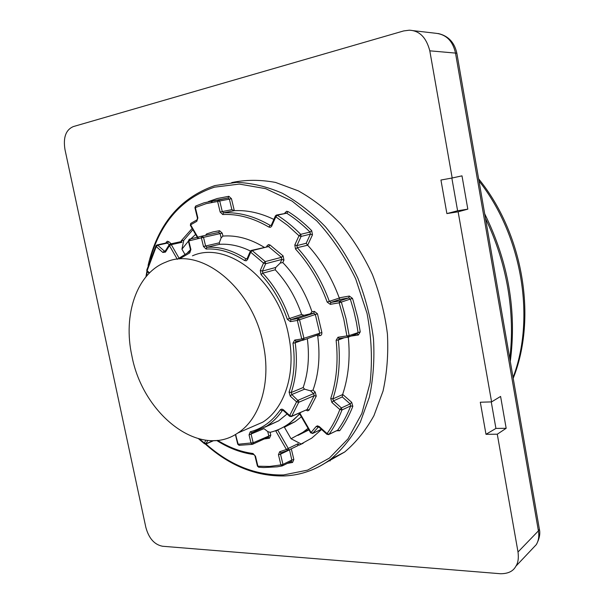 <?xml version="1.0" encoding="UTF-8"?>
<svg xmlns="http://www.w3.org/2000/svg" width="604" height="604" viewBox="0 0 604 604"><rect width="100%" height="100%" fill="white"/><g stroke="black" fill="none" stroke-linecap="round" stroke-linejoin="round"><path stroke-width="0.91" d="M145.821 527.269C148.81 538.338 154.39 544.665 162.552 546.25L500.444 573.732C508.092 573.762 513.226 571.263 515.846 566.242C518.081 562.973 518.798 558.224 518.013 552.003L497.281 434.208L506.167 428.296L500.595 396.435L491.588 401.886L458.134 211.808L467.821 209.15L461.992 175.847L452.185 177.991L429.799 50.827C426.303 37.471 419.463 30.6 409.263 30.208L403.699 30.925L73.28 126.591C65.806 129.86 63.042 137.538 64.99 149.626L145.821 527.269M531.762 549.421L536.329 544.589C538.625 540.648 539.319 536.073 538.406 530.871L539.395 529.3L456.888 53.454M497.281 434.208L485.994 434.314L495.922 428.425L491.256 401.902M506.167 428.296L495.922 428.425M485.994 434.314L480.308 402.234L491.588 401.886M458.134 211.808L446.885 213.582L440.943 180.03L452.185 177.991M231.702 182.582C245.715 179.645 260.324 179.599 275.537 182.438L298.293 190.849C313.317 199.214 327.451 210.26 340.694 224.001C353.136 239.093 363.721 255.975 372.457 274.639C379.901 293.974 384.891 313.748 387.421 333.959C388.47 353.989 387.005 373.038 383.034 391.098L373.944 415.65C365.865 430.222 356.103 442.347 344.658 452.026L325.277 463.011M446.885 213.582L457.606 210.773L451.845 178.052M467.821 209.15L457.606 210.773M438.134 33.507C448.259 35.817 454.502 42.393 456.851 53.243L455.507 53.092C452.819 40.974 446.182 34.36 435.612 33.25L412.358 30.562M539.266 528.568L539.395 529.3C540.444 533.687 539.425 538.783 536.329 544.589L515.846 566.242M348.304 337.138C350.343 357.93 348.463 377.017 342.664 394.389L342.257 396.941L350.161 403.895L350.728 405.896C347.255 414.88 342.936 422.936 337.772 430.056L339.705 430.728L336.503 430.78M339.289 298.066L329.323 301.343C321.721 280.626 311.03 262.74 297.266 247.678L307.663 245.216C321.207 259.999 331.724 277.538 339.214 297.84L339.893 299.478L348.742 297.923L350.32 299.086L353.793 310.811L356.466 322.687L358.029 332.23L357.092 333.793M271.332 225.171L270.23 225.42C254.495 216.232 238.935 212.027 223.548 212.804L234.329 210.668C247.285 210.018 260.467 212.94 273.861 219.418M170.268 243.986L180.838 241.653L181.955 242.295L181.147 240.89L192.163 228.44M321.577 429.474L311.815 438.074L298.92 445.246L298.051 443.729L297.606 445.782M307.496 245.058L306.19 243.269L296.904 245.624L301.109 236.428L310.396 234.156L306.19 243.269M190.502 249.769L187.753 252.397M258.746 467.224L257.908 466.205L269.512 466.439L280.905 464.921L278.452 454.721L279.667 451.739L286.402 449.482L275.809 431.022L287.572 425.042L300.135 413.672L299.878 414.238L310.66 432.834M317.002 335.175L317.712 336.081C320.354 355.877 318.784 373.891 313.008 390.131L310.486 390.826L313.619 393.612L314.171 395.65L307.179 409.361L309.157 410.01L307.7 410.863L305.881 410.093M311.981 311.755L314.367 311.347L317.462 313.778L321.872 332.517L301.743 338.987L303.117 340.203L304.001 338.58L299.554 319.773L297.991 318.527L290.992 319.697L304.016 315.333L301.638 314.465L289.467 318.519C283.374 300.868 274.488 285.752 262.793 273.174L275.228 269.769L275.726 267.474L262.4 271.09L265.669 263.729L281.864 259.441L280.226 263.057L282.815 262.574C295.718 276.103 305.443 292.495 311.981 311.755L310.297 313.808L313.763 313.219L315.311 314.435L319.659 332.917L319.101 334.405L303.465 340.075M208.931 234.578L218.784 232.412L220.128 233.65L221.147 237.893L222.929 236.073C236.534 235.039 250.275 238.769 264.137 247.262M188.705 251.936L190.539 250.199M300.716 412.381C292.17 422.77 281.97 429.429 270.116 432.351L267.746 431.581L268.735 435.703L268.357 437.1L252.849 444.144M192.887 229.686L183.782 240.309L181.932 249.165L184.733 254.027M181.932 249.165L188.41 241.147M188.78 240.754L195.621 234.405M308.954 429.897L297.938 435.393M308.048 428.334L302.921 432.283L291.037 438.731L301.336 444.091L303.17 443.291M301.358 416.798L295.107 421.637L284.409 427.217L291.037 438.731M301.336 444.091L298.92 445.246M289.482 449.678L291.815 460.037L282.966 464.393L280.513 454.193L289.399 449.927M181.147 240.89L183.782 240.309M234.148 210.683L231.891 209.663L222.272 211.574L219.735 200.996L231.468 198.708L234.329 210.668M291.053 416.639L291.724 416.209L298.716 402.317L298.761 401.298L291.808 394.533L304.597 389.172L310.486 390.826M304.597 389.172L303.178 387.534L291.226 392.509C296.285 377.538 297.621 360.966 295.22 342.808L301.849 340.407M307.33 338.678C309.618 356.511 308.229 372.796 303.178 387.534M304.016 315.333L310.297 313.808M275.228 269.769C286.825 282.151 295.628 297.055 301.638 314.465M280.226 263.057L275.726 267.474M282.702 410.244L282.279 410.584C277.832 417.017 272.653 422.196 266.734 426.122L251.762 432.796L250.282 431.784L249.044 434.865L263.986 428.636L267.746 431.581M287.089 413.974L278.686 420.829L265.194 427.096M221.147 237.893L219.252 242.846L205.602 245.987L203.503 237.327L202.151 236.066L189.422 239.229L188.81 240.928L201.366 237.825L203.465 246.492L206.085 249.037L206.915 247.255L219.645 244.303L219.252 242.846M219.645 244.303C229.739 243.676 240.007 245.919 250.449 251.03M248.41 428.417L262.785 422.151C284.726 408.402 296.232 373.03 288.825 336.511C279.04 280.603 227.414 239.969 192.465 255.824M131.891 355.869C142.71 414.246 199.667 459.395 237.795 433.038C259.811 419.153 271.211 382.974 263.503 345.443C253.272 288.002 200.906 246.032 165.881 262.136C136.632 273.144 122.793 315.009 131.891 355.869M211.189 202.468L211.755 201.676M211.649 202.378L212.283 201.487M330.252 460.822L328.508 460.837M518.013 552.003L538.406 530.871L455.507 53.092L429.799 50.827M214.964 185.579L214.307 185.775C179.781 197.976 157.697 224.545 148.071 265.488M308.667 471.196C316.511 468.387 323.91 464.363 330.856 459.123C342.392 449.316 352.207 436.994 360.316 422.158L369.384 397.122C373.302 378.693 374.661 359.244 373.476 338.791C370.773 318.149 365.579 297.968 357.9 278.248C348.916 259.214 338.066 242.038 325.367 226.704C311.86 212.774 297.493 201.608 282.249 193.212C266.832 186.553 251.596 182.937 236.549 182.363L215.115 185.534M205.949 443.993C229.965 465.216 255.847 475.529 283.57 474.94L307.534 470.146L329.429 458.066L347.949 438.927L361.856 413.453L370.086 382.853C372.555 360.414 371.536 337.274 367.043 313.408L355.696 278.874C345.156 256.964 332.223 237.674 316.896 220.996L292.057 201.094L265.677 188.667L239.335 184.077L214.458 187.172C182.272 197.953 160.845 221.925 150.185 259.078M147.278 271.604L146.493 276.156M342.664 394.389L351.694 402.324L352.827 406.326C349.308 415.401 344.929 423.532 339.705 430.728M351.098 336.073L358.376 335.001L360.248 331.875L357.696 317.417L353.227 300.724L352.464 298.368L349.316 296.051L339.214 297.84M284.756 213.287L286.5 211.294L288.108 211.589C296.36 216.798 304.227 223.148 311.702 230.66L312.479 234.82L307.663 245.216M208.342 201.585L217.183 198.535L228.856 196.3L231.468 198.708M165.775 243.05L167.285 241.253L168.856 241.721L171.204 243.782M216.987 440.648L214.752 440.558M291.287 448.81L293.846 459.516L292.562 462.46L287.413 463.374M337.281 430.403L329.021 434.291C334.193 427.119 338.512 419.002 341.977 409.942L350.728 405.896L352.827 406.326M328.349 434.676L329.021 434.291L327.058 433.619C332.17 426.522 336.428 418.481 339.848 409.52L331.906 402.468L330.728 398.519C336.564 380.875 338.361 361.464 336.126 340.286L337.976 337.266L346.9 335.945L343.819 319.267L339.169 302.808L330.275 304.348L327.187 302.106C319.675 281.645 309.12 263.963 295.53 249.067L294.805 244.96L299.003 235.756L287.693 225.435L275.809 216.828L277.259 215.213L286.681 213.189C294.843 218.346 302.619 224.643 310.011 232.079L310.396 234.156L312.479 234.82M351.694 402.324L350.161 403.895L341.403 407.926L339.848 409.52L341.977 409.942L341.403 407.926L333.453 400.882L342.257 396.941M342.581 394.586L332.864 398.912C338.784 381.056 340.618 361.411 338.368 339.976L344.272 337.749M331.906 402.468L333.453 400.882L332.864 398.912L330.728 398.519M336.126 340.286L338.368 339.976L339.154 338.504M357.228 333.763L348.214 337.16L349.15 335.582L346.9 335.945L348.017 337.198L339.093 338.512L347.949 337.198M360.248 331.875L349.15 335.582L346.039 318.723L341.343 302.083L352.464 298.368M349.316 296.051L348.742 297.923L339.758 300.905L339.169 302.808L341.343 302.083L339.758 300.905L330.871 302.461L339.893 299.478M330.275 304.348L330.871 302.461L329.323 301.343L327.187 302.106M295.53 249.067L297.266 247.678L296.904 245.624L294.805 244.96M311.702 230.66L310.011 232.079L300.716 234.329L299.003 235.756L301.109 236.428L300.716 234.329C293.28 226.802 285.466 220.43 277.259 215.213L276.353 215.092L275.409 215.892L275.809 216.828L271.513 226.5L270.29 227.331L268.825 227.051C253.287 217.953 237.916 213.786 222.717 214.526L220.166 212.057L217.629 201.487L206.168 203.654L195.356 207.572L195.847 205.972L204.061 202.808L195.847 205.972M276.609 215.032L286.681 213.189L288.108 211.589M339.199 338.497L337.976 337.266M326.938 434.329L319.191 427.315L319.282 426.575L327.058 433.619L326.96 434.351L328.81 434.51L337.334 430.38M312.532 433.506L318.429 426.96M318.625 426.975L316.118 426.545L317.387 425.843L319.282 426.575M321.358 429.27L312.917 433.272L311.052 432.502L316.118 426.545M197.87 217.953L197.44 218.089L194.933 207.723L195.356 207.572L197.87 217.953L196.798 221.313L190.63 224.824L198.429 238.27M300.135 413.672L311.052 432.502L310.667 432.841L312.781 433.385L321.396 429.308M255.016 456.118L257.425 466.084L257.908 466.205L255.492 456.186L252.985 453.498C240.822 451.875 229.029 447.489 217.599 440.346M199.599 439.048L204.439 443.094L205.753 440.21M177.304 259.297L169.482 245.654L165.451 252.11L162.838 252.457L156.247 246.606L147.119 270.72L149.528 272.895M313.008 390.131L315.16 392.049L316.262 396.118L309.157 410.01M317.712 336.081L321.041 335.288L321.789 334.11L321.872 332.517M266.568 246.666L268.335 244.597L269.996 244.975L283.095 255.892L283.948 260.09L282.815 262.574M222.929 236.073L222.227 233.159L219.546 230.69L212.986 231.921L206.681 233.899L205.481 235.333M270.116 432.351L270.796 435.182L269.467 438.21L264.235 438.98M298.051 443.729L288.259 448.41L277.825 430.244M288.478 448.953L288.259 448.41L286.402 449.482L287.798 450.478L288.478 448.953M288.04 450.38L297.727 445.737M278.452 454.721L280.513 454.193L280.913 452.766L287.844 450.471M293.846 459.516L291.815 460.037L291.173 461.509M291.294 461.456L282.317 465.88L282.966 464.393L280.905 464.921L282.076 465.948L277.138 466.824L263.752 467.549L258.678 467.224L257.44 466.129M291.324 461.456L292.562 462.46M253.763 454.533L255.492 456.186M216.662 440.437C228.584 448.1 240.928 452.796 253.71 454.525L252.985 453.498M205.745 444.046L207.791 440.437M213.189 440.633L206.349 443.593L204.439 443.094L204.522 443.812L206.047 443.94L213.733 440.618M165.413 250.811L164.311 251.06L157.712 245.216L167.399 243.095L166.236 242.151M165.451 252.11L165.254 251.083L169.248 244.688L167.399 243.095L168.856 241.721M169.694 244.348L169.482 245.654L171.294 244.658L170.162 244.008L169.362 244.522M162.838 252.457L164.311 251.06L165.149 251.287M156.247 246.606L157.712 245.216L156.866 244.998L156.028 245.639L156.247 246.606M149.135 273.287L147.202 271.536L146.787 270.041L155.945 245.805M178.935 257.976L171.294 244.658L181.955 242.295M297.893 445.646L287.798 450.478L280.913 452.766L279.667 451.739M213.748 201.004L228.078 197.984L228.856 196.3M204.061 202.808L218.422 199.781L217.629 201.487L219.735 200.996L218.422 199.781L228.078 197.984L229.384 199.192L231.891 209.663M222.717 214.526L223.548 212.804L222.272 211.574L220.166 212.057M196.798 221.313L197.44 218.089M197.916 238.369L190.381 225.368L190.94 223.299L197.047 219.811M268.825 227.051L270.23 225.42L271.317 225.239M271.785 226.017L271.385 225.073L275.333 216.051M285.058 212.608L285.488 213.129M306.636 409.761L291.724 416.209L289.701 415.552L296.572 401.849L290.237 396.118L289.074 392.087C294.042 377.341 295.341 361.026 292.978 343.155L294.729 340.052L301.743 338.987L297.357 320.445L290.358 321.607L287.3 319.252C281.305 301.879 272.563 286.998 261.071 274.609L260.279 270.441L263.54 263.072L250.705 252.215L252.208 250.592L268.531 246.568L281.434 257.342L281.864 259.441L283.948 260.09M315.16 392.049L313.619 393.612L298.149 400.248L296.572 401.849L298.716 402.317L314.171 395.65L316.262 396.118M290.237 396.118L291.808 394.533L291.226 392.509L289.074 392.087M292.978 343.155L295.22 342.808L295.975 341.283M320.097 335.718L319.101 334.405L303.442 340.09L295.9 341.298L302.846 340.248M314.367 311.347L313.763 313.219L297.991 318.527L297.357 320.445L317.462 313.778M290.358 321.607L290.992 319.697L289.467 318.519L287.3 319.252M261.071 274.609L262.793 273.174L262.4 271.09L260.279 270.441M283.095 255.892L281.434 257.342L265.239 261.592L263.54 263.072L265.669 263.729L265.239 261.592L252.208 250.592L251.234 250.441L250.328 251.234L250.705 252.215L247.519 259.584L247.142 258.595L250.252 251.407M251.483 250.381L268.531 246.568L269.996 244.975M296.02 341.283L294.729 340.052M289.61 416.277L283.382 410.584L283.442 409.829L289.701 415.552L289.633 416.299L291.453 416.496L306.696 409.731M283.442 409.829L281.962 409.104L280.611 409.512L280.286 409.882L282.279 410.584L282.944 410.297M250.282 431.784C262.257 428.636 272.261 421.335 280.286 409.882M249.044 434.865L251.083 443.291L252.268 444.363L252.804 444.174L253.182 442.762L251.143 434.336L251.679 432.819M270.796 435.182L253.182 442.762L238.195 444.25L235.515 434.45M239.448 445.254L237.719 444.151L235.711 435.861M268.191 437.175L269.467 438.21M206.651 235.077L206.681 233.899M222.227 233.159L201.366 237.825L202.151 236.066L218.784 232.412L219.546 230.69M266.915 245.866L267.368 246.47M247.059 258.784L245.987 258.867C232.88 250.373 219.856 246.507 206.915 247.255L205.602 245.987L203.465 246.492M247.157 258.565L245.987 258.867L244.537 260.505C231.642 252.132 218.829 248.312 206.085 249.037M247.519 259.584L246.243 260.815L244.537 260.505M189.211 239.312L188.38 241.041L188.81 240.928L190.894 249.497L189.762 252.902L179.463 258.912M235.099 434.684L236.172 435.907M189.762 252.902L190.464 249.603L188.38 241.041M190.894 249.497L190.464 249.603M357.281 333.755L358.376 335.001M513.068 377.462C535.733 318.21 522.075 235.568 478.995 180.943M485.495 218.444C496.148 240.611 503.585 263.782 507.79 287.957C511.89 312.125 512.562 335.665 509.791 358.572M205.368 444.106C229.746 465.888 256.126 476.503 284.499 475.952C301.298 475.182 316.753 469.572 330.856 459.123L344.658 452.026M147.157 269.792L145.942 276.806M203.004 441.939L205.035 443.804M318.459 426.952L319.169 427.292M302.921 432.283L308.757 429.55M295.107 421.637L287.572 425.042M204.522 443.812L198.58 438.783M166.561 242.876L157.032 244.96M146.749 270.177L147.202 271.536M195.651 206.062L194.926 207.716M190.743 223.427L190.351 225.322M282.732 410.244L283.351 410.561M278.686 420.829L251.528 432.902M237.734 444.189L239.071 445.314L252.268 444.363L268.221 437.175M190.101 251.302L177.289 259.312M190.132 238.965L189.414 239.229M262.785 422.151L237.795 433.038M478.632 178.844C523.155 233.552 537.349 317.591 513.211 378.293M484.687 213.786C508.364 261.917 516.896 311.136 510.289 361.449"/></g></svg>
